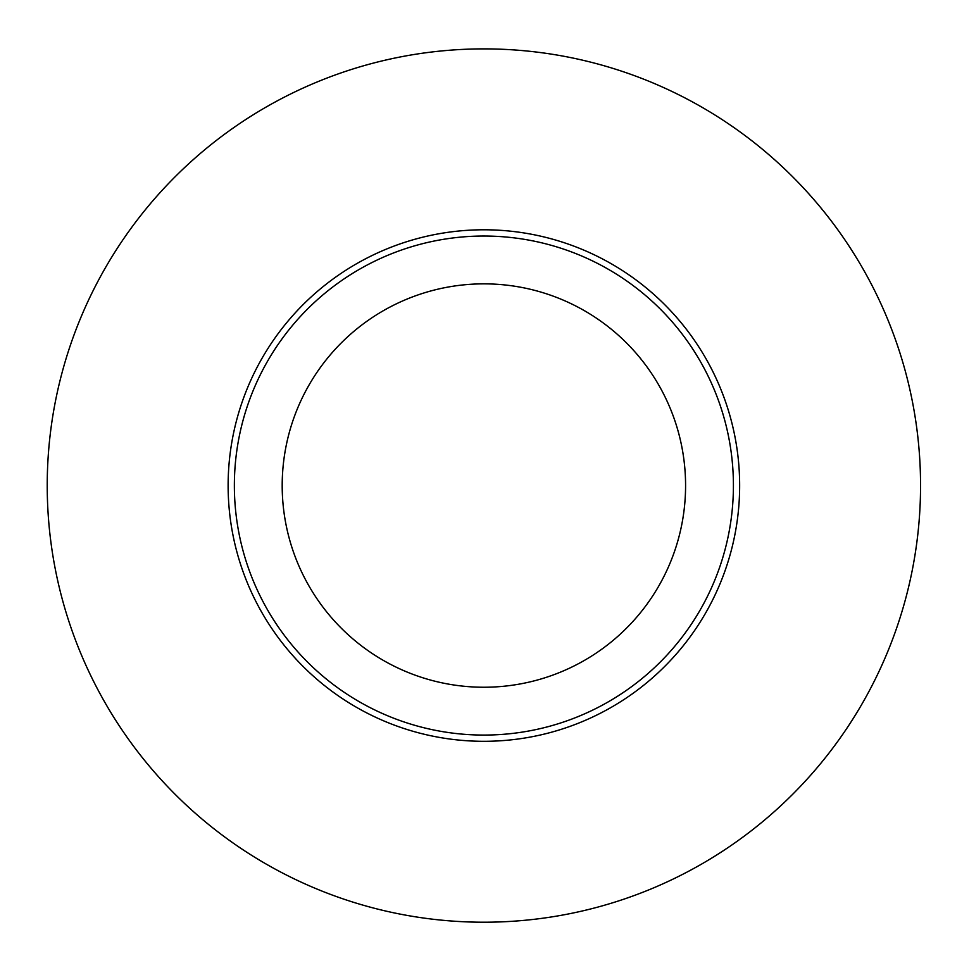 <?xml version="1.0" encoding="UTF-8"?>
<svg xmlns="http://www.w3.org/2000/svg" width="969" height="969" viewBox="0 0 969 969"><rect width="100%" height="100%" fill="white"/><g stroke="black" fill="none" stroke-linecap="round" stroke-linejoin="round"><path stroke-width="1.45" d="M483.894 735.071A249.517 249.517 0 0 0 733.412 485.554A249.517 249.517 0 0 0 483.894 236.036A249.517 249.517 0 0 0 234.365 485.554A249.517 249.517 0 0 0 483.894 735.071M483.894 48.886A436.656 436.656 0 0 0 105.73 703.882A436.656 436.656 0 0 0 862.047 703.882A436.656 436.656 0 0 0 483.894 48.886M483.894 687.239A201.685 201.685 0 0 1 309.22 384.705A201.685 201.685 0 0 1 658.557 384.705A201.685 201.685 0 0 1 483.894 687.239M739.65 485.554A255.755 255.755 0 0 0 356.011 264.053A255.755 255.755 0 0 0 356.011 707.043A255.755 255.755 0 0 0 739.65 485.554"/></g></svg>
